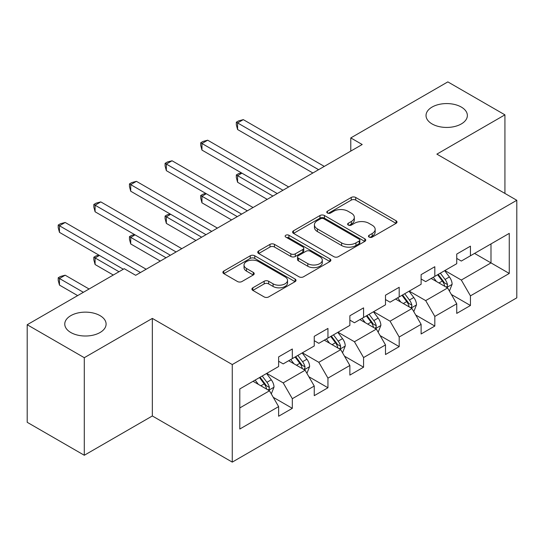 <?xml version="1.0" encoding="UTF-8"?>
<svg xmlns="http://www.w3.org/2000/svg" width="544" height="544" viewBox="0 0 544 544"><rect width="100%" height="100%" fill="white"/><g stroke="black" fill="none" stroke-linecap="round" stroke-linejoin="round"><path stroke-width="0.82" d="M369.118 237.102A2.217 1.278 0 0 0 372.252 237.102L396.073 223.353A3.169 1.829 0 0 0 396.998 222.054A3.169 1.829 0 0 0 396.073 220.762L355.722 197.465A3.169 1.829 0 0 0 351.24 197.465L327.427 211.215A2.217 1.278 0 0 0 326.774 212.126A2.217 1.278 0 0 0 327.427 213.03A2.217 1.278 0 0 0 330.562 213.03L333.642 211.249A10.146 5.855 0 0 1 347.99 211.249L351.356 213.194A10.146 5.855 0 0 1 354.321 217.335A10.146 5.855 0 0 1 351.356 221.476L348.269 223.251A2.217 1.278 0 0 0 347.623 224.155A2.217 1.278 0 0 0 348.269 225.066A2.217 1.278 0 0 0 351.41 225.066L354.491 223.285A10.146 5.855 0 0 1 368.839 223.285L372.198 225.223A10.146 5.855 0 0 1 375.17 229.364A10.146 5.855 0 0 1 372.198 233.505L369.118 235.287A2.217 1.278 0 0 0 368.465 236.191A2.217 1.278 0 0 0 369.118 237.102L369.118 235.287M100.048 315.636A20.672 11.934 0 0 0 77.52 313.052A20.672 11.934 0 0 0 64.763 324.074A20.672 11.934 0 0 0 70.815 332.513A20.672 11.934 0 0 0 93.344 335.104A20.672 11.934 0 0 0 106.1 324.074A20.672 11.934 0 0 0 100.048 315.636M461.312 107.066A20.672 11.934 0 0 0 438.784 104.482A20.672 11.934 0 0 0 426.027 115.505A20.672 11.934 0 0 0 432.079 123.944A20.672 11.934 0 0 0 454.6 126.528A20.672 11.934 0 0 0 467.364 115.505A20.672 11.934 0 0 0 461.312 107.066M252.838 287.796A3.169 1.829 0 0 0 251.913 289.088A3.169 1.829 0 0 0 252.838 290.387L264.16 296.922A3.169 1.829 0 0 0 268.641 296.922L295.093 281.649A3.169 1.829 0 0 0 296.018 280.357A3.169 1.829 0 0 0 295.093 279.058L254.742 255.768A3.169 1.829 0 0 0 250.26 255.768L223.815 271.034A3.169 1.829 0 0 0 222.884 272.333A3.169 1.829 0 0 0 223.815 273.625L237.483 281.52A3.169 1.829 0 0 0 241.971 281.52L253.286 274.985A3.169 1.829 0 0 0 254.218 273.693A3.169 1.829 0 0 0 253.286 272.394L246.507 268.484A8.48 4.896 0 0 1 244.025 265.023A8.48 4.896 0 0 1 249.261 260.494A8.48 4.896 0 0 1 258.502 261.555L285.063 276.896A8.48 4.896 0 0 1 287.545 280.357A8.48 4.896 0 0 1 282.309 284.879A8.48 4.896 0 0 1 273.068 283.818L268.641 281.262A3.169 1.829 0 0 0 264.16 281.262L252.838 287.796L252.838 290.387M152.34 318.41L84.293 357.694L27.2 324.734L27.2 422.3L84.293 455.26L152.34 415.97L232.268 462.114L232.268 364.555L152.34 318.41L152.34 415.97M504.927 193.419L504.927 114.845L436.873 154.136L516.8 200.28L232.268 364.555M504.927 114.845L447.834 81.886L350.785 137.918L350.785 151.103M27.2 324.734L124.25 268.702L135.667 275.298L362.202 144.507L350.785 137.918M333.866 256.673A3.169 1.829 0 0 0 338.354 256.673L364.8 241.4A3.169 1.829 0 0 0 365.731 240.108A3.169 1.829 0 0 0 364.8 238.816L324.455 215.519A3.169 1.829 0 0 0 319.974 215.519L293.522 230.792A3.169 1.829 0 0 0 292.59 232.084A3.169 1.829 0 0 0 293.522 233.376L333.866 256.673M286.674 237.578A2.217 1.278 0 0 1 288.925 237.891L288.925 235.253L329.95 258.937A3.169 1.829 0 0 1 330.874 260.229A3.169 1.829 0 0 1 329.95 261.528L303.498 276.794A3.169 1.829 0 0 1 299.016 276.794L258.665 253.504L258.665 250.913A3.169 1.829 0 0 0 257.74 252.205A3.169 1.829 0 0 0 258.665 253.504M258.665 250.913L269.987 244.378A3.169 1.829 0 0 1 274.468 244.378L290.829 253.824A3.169 1.829 0 0 0 295.317 253.824L302.824 249.492A3.169 1.829 0 0 0 303.756 248.2A3.169 1.829 0 0 0 302.824 246.901L285.79 237.068A2.217 1.278 0 0 1 285.138 236.164A2.217 1.278 0 0 1 286.511 234.981A2.217 1.278 0 0 1 288.925 235.253M232.268 462.114L516.8 297.84L516.8 200.28M273.258 397.317L292.325 408.326L292.325 398.698L314.248 386.043L314.248 395.665L327.95 387.756L327.95 378.134L349.867 365.473L349.867 375.102L363.569 367.193L363.569 357.564L385.492 344.91L385.492 354.532L399.194 346.623L399.194 337.001L421.117 324.34L421.117 333.968L434.819 326.053L434.819 316.431L456.742 303.776L456.742 313.398L470.444 305.49L470.444 295.861L509.266 273.448L509.266 233.369L490.994 243.916L490.994 262.902L509.266 273.448M292.325 408.326L278.623 416.235L278.623 406.613L239.802 429.026L239.802 388.946L278.623 366.527L278.623 356.905L292.325 348.996L292.325 358.618L314.248 345.964L314.248 336.335L327.95 328.426L327.95 338.055L349.867 325.394L349.867 315.772L363.569 307.863L363.569 317.485L385.492 304.83L385.492 295.202L399.194 287.293L399.194 296.915L421.117 284.26L421.117 274.638L434.819 266.723L434.819 276.352L456.742 263.69L456.742 254.068L470.444 246.16L470.444 255.782L509.266 233.369M288.667 360.726L305.109 370.219L283.193 382.881L266.75 373.388M278.623 361.257L283.193 363.895L292.325 358.618M283.193 382.881L292.325 398.698M305.109 370.219L314.248 386.043M324.292 340.163L340.734 349.656L318.811 362.311L302.369 352.818M314.248 340.687L318.811 343.325L327.95 338.055M318.811 362.311L327.95 378.134M340.734 349.656L349.867 365.473M359.917 319.593L376.36 329.086L354.436 341.748L337.994 332.255M349.867 320.124L354.436 322.762L363.569 317.485M354.436 341.748L363.569 357.564M376.36 329.086L385.492 344.91M395.542 299.03L411.985 308.523L390.062 321.178L373.619 311.685M385.492 299.554L390.062 302.192L399.194 296.915M390.062 321.178L399.194 337.001M411.985 308.523L421.117 324.34M431.168 278.46L447.61 287.953L425.687 300.608L409.244 291.115M421.117 278.99L425.687 281.622L434.819 276.352M425.687 300.608L434.819 316.431M447.61 287.953L456.742 303.776M474.552 253.409L490.994 262.902L461.312 280.044L444.87 270.552M456.742 258.42L461.312 261.059L470.444 255.782M461.312 280.044L470.444 295.861M84.293 357.694L84.293 455.26M239.802 407.932L269.491 390.789L253.048 381.296M269.491 390.789L278.623 406.613M451.377 294.481L470.444 305.49M415.752 315.044L434.819 326.053M380.127 335.614L399.194 346.623M344.502 356.184L363.569 367.193M308.883 376.747L327.95 387.756M370.002 237.415L372.198 236.144A10.146 5.855 0 0 0 375.17 232.002L375.17 229.364M354.321 217.335L354.321 219.966A10.146 5.855 0 0 1 351.356 224.108L349.16 225.379M396.025 223.373L355.722 200.104A3.169 1.829 0 0 0 351.24 200.104L328.311 213.343M364.759 241.427L324.455 218.158A3.169 1.829 0 0 0 319.974 218.158L293.563 233.403M359.196 241.012A2.217 1.278 0 0 0 359.849 240.108A2.217 1.278 0 0 0 359.196 239.204L323.782 218.756A2.217 1.278 0 0 0 320.647 218.756L317.397 220.633A10.146 5.855 0 0 0 314.425 224.774A10.146 5.855 0 0 0 317.397 228.915L341.605 242.889A10.146 5.855 0 0 0 355.946 242.889L359.196 241.012L359.196 243.651A2.217 1.278 0 0 0 359.849 242.746L359.849 240.108M314.425 224.774L314.425 227.412A10.146 5.855 0 0 0 317.397 231.554L317.397 228.915M359.196 243.651L355.946 245.528A10.146 5.855 0 0 1 341.605 245.528L317.397 231.554M258.706 253.524L269.987 247.017L269.987 244.378M303.756 248.2L303.756 250.832A3.169 1.829 0 0 1 302.824 252.13L295.317 256.462A3.169 1.829 0 0 1 290.829 256.462L274.468 247.017A3.169 1.829 0 0 0 269.987 247.017M288.925 237.891L329.902 261.548M307.809 263.629A8.48 4.896 0 0 0 317.05 264.69A8.48 4.896 0 0 0 322.286 260.168A8.48 4.896 0 0 0 319.804 256.707L310.447 251.301A3.169 1.829 0 0 0 305.959 251.301L298.452 255.639A3.169 1.829 0 0 0 297.527 256.931A3.169 1.829 0 0 0 298.452 258.223L307.809 263.629L307.809 266.268A8.48 4.896 0 0 0 317.05 267.328A8.48 4.896 0 0 0 322.286 262.806L322.286 260.168M297.527 256.931L297.527 259.57A3.169 1.829 0 0 0 298.452 260.862L298.452 258.223M307.809 266.268L298.452 260.862M287.545 280.357L287.545 282.989A8.48 4.896 0 0 1 282.309 287.518A8.48 4.896 0 0 1 273.068 286.457L268.641 283.9A3.169 1.829 0 0 0 264.16 283.9L252.878 290.408M244.025 265.023L244.025 267.655A8.48 4.896 0 0 0 246.507 271.116L246.507 268.484M253.246 275.012L246.507 271.116M295.052 281.676L254.742 258.407A3.169 1.829 0 0 0 250.26 258.407L223.856 273.652M449.412 291.081L452.125 284.233A8.561 4.944 -120 0 0 449.398 276.95L444.686 270.654M436.465 281.52L433.269 277.25M241.924 173.155L237.585 175.664L237.585 182.254L267.206 199.356M446.284 287.191L447.318 286.09L447.508 284.6A8.561 4.944 -120 0 0 445.06 279.453L440.348 273.163M438.199 274.4L443.428 281.377A4.359 2.516 60 0 1 444.224 282.703L447.508 284.6M437.607 274.74L442.32 281.037A8.561 4.944 60 0 1 444.768 286.185M237.585 182.254L236.327 177.575L236.327 174.937L272.911 196.058M236.327 174.937L238.612 173.618L241.42 172.87M318.587 169.687L237.585 122.924L243.297 119.632L324.292 166.396M312.875 172.985L237.585 129.52L237.585 122.924L236.327 122.203L238.612 120.884L243.297 119.632M237.585 129.52L236.327 124.841L236.327 122.203M413.787 311.644L416.507 304.803A8.561 4.944 -120 0 0 413.773 297.514L409.061 291.224M400.846 302.09L397.644 297.813M206.305 193.725L201.96 196.234L201.96 202.824L231.581 219.926M410.659 307.754L411.699 306.66L411.883 305.164A8.561 4.944 -120 0 0 409.435 300.016L404.722 293.726M402.58 294.964L407.803 301.947A4.359 2.516 60 0 1 408.598 303.266L411.883 305.164M401.982 295.31L406.694 301.6A8.561 4.944 60 0 1 409.142 306.748M201.96 202.824L200.709 198.145L200.709 195.507L237.286 216.628M200.709 195.507L202.987 194.188L205.802 193.433M378.162 332.214L380.882 325.366A8.561 4.944 -120 0 0 378.148 318.084L373.436 311.787M365.221 322.653L362.018 318.383M170.68 214.295L166.342 216.798L166.342 223.394L195.956 240.489M375.034 328.324L376.074 327.23L376.258 325.734A8.561 4.944 -120 0 0 373.81 320.586L369.097 314.296M366.955 315.534L372.184 322.51A4.359 2.516 60 0 1 372.973 323.836L376.258 325.734M366.357 315.874L371.069 322.17A8.561 4.944 60 0 1 373.517 327.318M166.342 223.394L165.084 218.708L165.084 216.07L201.668 237.191M165.084 216.07L167.368 214.758L170.177 214.003M282.962 190.257L201.96 143.494L207.672 140.196L288.667 186.959M277.25 193.555L201.96 150.083L201.96 143.494L200.709 142.766L202.987 141.454L207.672 140.196M201.96 150.083L200.709 145.404L200.709 142.766M247.336 210.827L166.342 164.064L172.047 160.766L253.048 207.529M241.631 214.118L166.342 170.653L166.342 164.064L165.084 163.336L167.368 162.017L172.047 160.766M166.342 170.653L165.084 165.974L165.084 163.336M342.543 352.777L345.256 345.936A8.561 4.944 -120 0 0 342.523 338.647L337.81 332.357M329.596 343.223L326.393 338.946M135.055 234.858L130.716 237.368L130.716 243.957L160.33 261.059M339.408 348.888L340.449 347.793L340.639 346.304A8.561 4.944 -120 0 0 338.184 341.156L333.472 334.859M331.33 336.097L336.559 343.08A4.359 2.516 60 0 1 337.348 344.406L340.639 346.304M330.732 336.444L335.444 342.734A8.561 4.944 60 0 1 337.899 347.881M130.716 243.957L129.458 239.278L129.458 236.64L166.042 257.761M129.458 236.64L131.743 235.321L134.552 234.573M306.918 373.347L309.631 366.506A8.561 4.944 -120 0 0 306.904 359.217L302.185 352.927M293.971 363.793L290.768 359.516M99.43 255.428L95.091 257.931L95.091 264.527L113.288 275.033M303.79 369.458L304.824 368.363L305.014 366.867A8.561 4.944 -120 0 0 302.566 361.719L297.847 355.429M295.705 356.667L300.934 363.65A4.359 2.516 60 0 1 301.73 364.97L305.014 366.867M295.106 357.014L299.826 363.304A8.561 4.944 60 0 1 302.274 368.451M95.091 264.527L93.833 259.842L93.833 257.21L119 271.735M93.833 257.21L96.118 255.891L98.926 255.136M271.293 393.917L274.006 387.07A8.561 4.944 -120 0 0 271.279 379.78L266.567 373.49M258.346 384.356L255.15 380.086M89.087 289.007L65.178 275.203L59.466 278.501L59.466 285.09L77.663 295.603M268.165 390.028L269.198 388.926L269.389 387.437A8.561 4.944 -120 0 0 266.941 382.289L262.228 375.999M260.08 377.237L265.309 384.214A4.359 2.516 60 0 1 266.104 385.54L269.389 387.437M259.488 377.577L264.2 383.874A8.561 4.944 60 0 1 266.648 389.021M59.466 285.09L58.208 280.412L58.208 277.773L83.375 292.305M58.208 277.773L60.493 276.454L65.178 275.203M211.711 231.39L130.716 184.627L136.422 181.336L217.423 228.099M206.006 234.688L130.716 191.223L130.716 184.627L129.458 183.906L131.743 182.587L136.422 181.336M130.716 191.223L129.458 186.538L129.458 183.906M176.086 251.96L95.091 205.197L100.803 201.899L181.798 248.662M170.381 255.258L95.091 211.786L95.091 205.197L93.833 204.469L96.118 203.15L100.803 201.899M95.091 211.786L93.833 207.108L93.833 204.469M140.468 272.524L59.466 225.76L65.178 222.469L146.173 269.232M123.338 269.232L59.466 232.356L59.466 225.76L58.208 225.039L60.493 223.72L65.178 222.469M59.466 232.356L58.208 227.678L58.208 225.039M372.198 236.144L372.198 233.505M348.269 225.066L348.269 223.251M351.356 224.108L351.356 221.476M327.427 213.03L327.427 211.215M351.24 200.104L351.24 197.465M355.722 200.104L355.722 197.465M396.073 223.353L396.073 220.762M293.522 233.376L293.522 230.792M319.974 218.158L319.974 215.519M324.455 218.158L324.455 215.519M364.8 241.4L364.8 238.816M341.605 245.528L341.605 242.889M355.946 245.528L355.946 242.889M274.468 247.017L274.468 244.378M290.829 256.462L290.829 253.824M295.317 256.462L295.317 253.824M302.824 252.13L302.824 249.492M329.95 261.528L329.95 258.937M264.16 283.9L264.16 281.262M268.641 283.9L268.641 281.262M273.068 286.457L273.068 283.818M253.286 274.985L253.286 272.394M223.815 273.625L223.815 271.034M250.26 258.407L250.26 255.768M254.742 258.407L254.742 255.768M295.093 281.649L295.093 279.058M446.76 287.463L452.071 284.403M445.06 279.453L449.398 276.95M438.974 282.968L442.32 281.037M411.142 308.033L416.446 304.966M409.435 300.016L413.773 297.514M403.349 303.532L406.694 301.6M375.516 328.596L380.827 325.536M373.81 320.586L378.148 318.084M367.724 324.102L371.069 322.17M339.891 349.166L345.202 346.1M338.184 341.156L342.523 338.647M332.098 344.672L335.444 342.734M304.266 369.736L309.577 366.67M302.566 361.719L306.904 359.217M296.473 365.235L299.826 363.304M268.641 390.3L273.952 387.24M266.941 382.289L271.279 379.78M260.848 385.805L264.2 383.874"/></g></svg>
